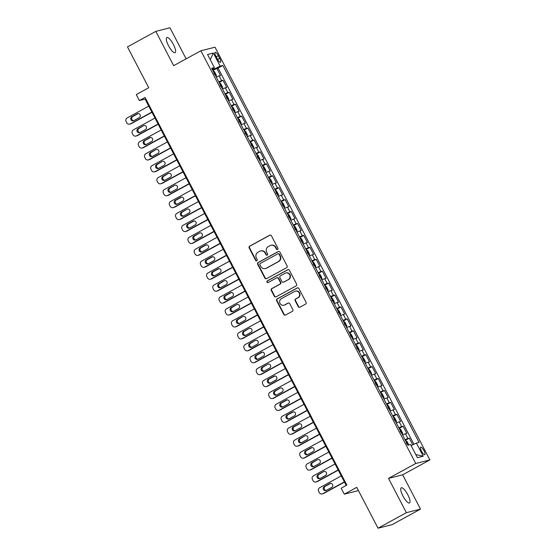 <?xml version="1.0" encoding="UTF-8"?>
<svg xmlns="http://www.w3.org/2000/svg" width="556" height="556" viewBox="0 0 556 556"><rect width="100%" height="100%" fill="white"/><g stroke="black" fill="none" stroke-linecap="round" stroke-linejoin="round"><path stroke-width="0.83" d="M277.548 249.449A0.924 0.883 -104.2 0 0 277.896 248.205L271.425 235.765A1.32 1.265 -104.2 0 0 269.702 235.202L249.665 246.169A1.32 1.265 -104.2 0 0 249.164 247.948L255.635 260.389A0.924 0.883 -104.2 0 0 256.844 260.785A0.924 0.883 -104.2 0 0 257.199 259.534L256.358 257.928A4.233 4.052 -104.2 0 1 257.97 252.229L259.638 251.319A4.233 4.052 -104.2 0 1 265.149 253.112L265.99 254.724A0.924 0.883 -104.2 0 0 267.193 255.114A0.924 0.883 -104.2 0 0 267.547 253.87L266.706 252.257A4.233 4.052 -104.2 0 1 268.319 246.565L269.987 245.648A4.233 4.052 -104.2 0 1 275.505 247.448L276.339 249.06A0.924 0.883 -104.2 0 0 277.548 249.449M407.819 494.77A8.625 2.446 61.3 0 0 401.23 487.82A8.625 2.446 61.3 0 0 402.926 496.008A8.625 2.446 61.3 0 0 409.515 502.958A8.625 2.446 61.3 0 0 407.819 494.77M173.409 44.473A8.625 2.446 61.3 0 0 166.821 37.523A8.625 2.446 61.3 0 0 168.517 45.71A8.625 2.446 61.3 0 0 175.105 52.66A8.625 2.446 61.3 0 0 173.409 44.473M423.95 450.617A4.316 1.223 61.3 0 0 420.656 447.142A4.316 1.223 61.3 0 0 421.511 451.236A4.316 1.223 61.3 0 0 424.805 454.711A4.316 1.223 61.3 0 0 423.95 450.617M298.224 306.62A1.32 1.265 -104.2 0 0 299.948 307.183L305.571 304.104A1.32 1.265 -104.2 0 0 306.071 302.325L298.878 288.508A1.32 1.265 -104.2 0 0 297.161 287.952L277.124 298.913A1.32 1.265 -104.2 0 0 276.617 300.692L283.81 314.508A1.32 1.265 -104.2 0 0 285.534 315.071L292.324 311.36A1.32 1.265 -104.2 0 0 292.824 309.574L289.752 303.666A1.32 1.265 -104.2 0 0 288.029 303.103L284.658 304.945A3.538 3.385 -104.2 0 1 279.876 303.055A3.538 3.385 -104.2 0 1 281.399 298.683L294.59 291.462A3.538 3.385 -104.2 0 1 299.371 293.353A3.538 3.385 -104.2 0 1 297.849 297.724L295.653 298.926A1.32 1.265 -104.2 0 0 295.146 300.706L298.224 306.62L298.607 306.523A1.32 1.265 -104.2 0 0 299.851 307.232M186.128 58.853L169.962 27.8L155.819 31.372L127.47 46.892L148.744 87.744L136.269 94.576L139.375 100.539L145.04 97.432L346.854 485.103L341.182 488.21L344.289 494.173L358.446 490.587M406.373 512.681L420.517 509.108L402.662 474.817L388.526 478.389L406.373 512.681L378.024 528.2L356.757 487.348L344.289 494.173M388.526 478.389L415.735 463.495L200.89 50.77L215.026 47.197L429.878 459.923L415.735 463.495M155.819 31.372L173.674 65.671L200.89 50.77M286.611 267.693A1.32 1.265 -104.2 0 0 287.118 265.914L279.925 252.097A1.32 1.265 -104.2 0 0 278.202 251.534L258.165 262.501A1.32 1.265 -104.2 0 0 257.664 264.281L264.858 278.097A1.32 1.265 -104.2 0 0 266.581 278.66L286.611 267.693M289.405 270.306L296.598 284.123A1.32 1.265 -104.2 0 1 296.091 285.902L276.054 296.869A1.32 1.265 -104.2 0 1 274.337 296.306L271.258 290.392A1.32 1.265 -104.2 0 1 271.759 288.613L279.883 284.165A1.32 1.265 -104.2 0 0 280.391 282.385L278.347 278.459A1.32 1.265 -104.2 0 0 276.624 277.903L268.166 282.531A0.924 0.883 -104.2 0 1 266.915 282.038A0.924 0.883 -104.2 0 1 267.311 280.891L287.681 269.743A1.32 1.265 -104.2 0 1 289.405 270.306M420.517 509.108L392.168 524.628L378.024 528.2M412.754 444.807L409.306 438.177L405.366 440.331M405.06 439.74A5.393 0.375 -27.5 0 1 407.909 438.531L405.421 433.756L406.818 433.409L403.093 426.25L399.159 428.405M398.847 427.814A5.393 0.375 -27.5 0 1 401.696 426.605L399.215 421.83L400.612 421.476L396.887 414.317L392.946 416.479M392.64 415.881A5.393 0.375 -27.5 0 1 395.49 414.672L393.009 409.904L394.399 409.55L390.673 402.391L386.74 404.546M386.427 403.955A5.393 0.375 -27.5 0 1 389.276 402.746L386.795 397.971L388.192 397.623L384.467 390.465L380.526 392.619M380.221 392.029A5.393 0.375 -27.5 0 1 383.07 390.819L380.589 386.045L381.979 385.69L378.254 378.539L374.32 380.693M374.014 380.102A5.393 0.375 -27.5 0 1 376.864 378.886L374.376 374.118L375.773 373.764L372.047 366.606L368.107 368.76M367.801 368.169A5.393 0.375 -27.5 0 1 370.65 366.96L368.169 362.185L369.559 361.838L365.834 354.679L361.9 356.834M361.595 356.243A5.393 0.375 -27.5 0 1 364.444 355.034L361.956 350.259L363.353 349.905L359.628 342.753L355.687 344.908M355.381 344.317A5.393 0.375 -27.5 0 1 358.231 343.101L355.75 338.333L357.147 337.978L353.414 330.82L349.481 332.974M349.175 332.384A5.393 0.375 -27.5 0 1 352.024 331.174L349.536 326.4L350.933 326.052L347.208 318.894L343.274 321.048M342.962 320.458A5.393 0.375 -27.5 0 1 345.811 319.248L343.33 314.474L344.727 314.119L341.002 306.968L337.061 309.122M336.755 308.531A5.393 0.375 -27.5 0 1 339.605 307.315L337.117 302.547L338.514 302.193L334.788 295.034L330.855 297.189M330.542 296.598A5.393 0.375 -27.5 0 1 333.391 295.389L330.91 290.621L332.307 290.267L328.582 283.108L324.641 285.263M324.336 284.672A5.393 0.375 -27.5 0 1 327.185 283.463L324.704 278.688L326.094 278.341L322.369 271.182L318.435 273.337M318.122 272.746A5.393 0.375 -27.5 0 1 320.972 271.53L318.491 266.762L319.888 266.407L316.162 259.249L312.222 261.403M311.916 260.813A5.393 0.375 -27.5 0 1 314.765 259.603L312.284 254.836L313.674 254.481L309.949 247.323L306.015 249.477M305.71 248.886A5.393 0.375 -27.5 0 1 308.559 247.677L306.071 242.902L307.468 242.555L303.743 235.396L299.802 237.551M299.496 236.96A5.393 0.375 -27.5 0 1 302.346 235.751L299.865 230.976L301.255 230.622L297.529 223.463L293.596 225.625M293.29 225.027A5.393 0.375 -27.5 0 1 296.139 223.818L293.651 219.05L295.048 218.696L291.323 211.537L287.382 213.692M287.077 213.101A5.393 0.375 -27.5 0 1 289.926 211.892L287.445 207.117L288.842 206.769L285.11 199.611L281.176 201.765M280.87 201.175A5.393 0.375 -27.5 0 1 283.72 199.965L281.232 195.191L282.629 194.836L278.904 187.685L274.97 189.839M274.657 189.249A5.393 0.375 -27.5 0 1 277.507 188.032L275.025 183.265L276.422 182.91L272.697 175.752L268.756 177.906M268.451 177.315A5.393 0.375 -27.5 0 1 271.3 176.106L268.812 171.331L270.209 170.984L266.484 163.825L262.55 165.98M262.237 165.389A5.393 0.375 -27.5 0 1 265.087 164.18L262.606 159.405L264.003 159.051L260.277 151.899L256.337 154.054M256.031 153.463A5.393 0.375 -27.5 0 1 258.881 152.247L256.399 147.479L257.789 147.125L254.064 139.966L250.13 142.121M249.818 141.53A5.393 0.375 -27.5 0 1 252.667 140.32L250.186 135.546L251.583 135.198L247.858 128.04L243.917 130.194M243.611 129.604A5.393 0.375 -27.5 0 1 246.461 128.394L243.98 123.62L245.37 123.265L241.645 116.114L237.711 118.268M237.405 117.677A5.393 0.375 -27.5 0 1 240.255 116.461L237.766 111.693L239.163 111.339L235.438 104.18L231.498 106.335M231.192 105.744A5.393 0.375 -27.5 0 1 234.041 104.535L231.56 99.767L232.95 99.413L229.225 92.254L225.291 94.409M224.985 93.818A5.393 0.375 -27.5 0 1 227.835 92.609L225.347 87.834L226.744 87.487L223.019 80.328L221.622 80.676A5.393 0.375 152.5 0 0 218.772 81.892M219.078 82.483L223.019 80.328M215.95 56.281L217.313 58.901A4.177 1.188 61.3 0 0 220.503 62.272A4.177 1.188 61.3 0 0 219.683 58.304L218.32 55.683A4.177 1.188 61.3 0 0 215.123 52.313A4.177 1.188 61.3 0 0 215.95 56.281M411.12 445.578L416.395 443.083L419.071 442.402L222.852 65.469L220.176 66.143L212.524 69.882M416.395 443.083L423.227 456.198L417.417 457.671L410.585 444.55L407.916 445.224L211.69 68.291L214.366 67.61L207.534 54.488L213.344 53.022L220.176 66.143M413.914 444.251L218.091 68.075L216.805 68.395L220.537 75.553L219.14 75.908A5.393 0.375 152.5 0 0 216.291 77.117M227.835 92.609L229.225 92.254M234.041 104.535L235.438 104.18M240.255 116.461L241.645 116.114M246.461 128.394L247.858 128.04M252.667 140.32L254.064 139.966M258.881 152.247L260.277 151.899M265.087 164.18L266.484 163.825M271.3 176.106L272.697 175.752M277.507 188.032L278.904 187.685M283.72 199.965L285.11 199.611M289.926 211.892L291.323 211.537M296.139 223.818L297.529 223.463M302.346 235.751L303.743 235.396M308.559 247.677L309.949 247.323M314.765 259.603L316.162 259.249M320.972 271.53L322.369 271.182M327.185 283.463L328.582 283.108M333.391 295.389L334.788 295.034M339.605 307.315L341.002 306.968M345.811 319.248L347.208 318.894M352.024 331.174L353.414 330.82M358.231 343.101L359.628 342.753M364.444 355.034L365.834 354.679M370.65 366.96L372.047 366.606M376.864 378.886L378.254 378.539M383.07 390.819L384.467 390.465M389.276 402.746L390.673 402.391M395.49 414.672L396.887 414.317M401.696 426.605L403.093 426.25M407.909 438.531L409.306 438.177M214.109 69.013L213.643 68.117M402.662 474.817L429.878 459.923M139.375 100.539L145.102 99.086L346.228 485.444M145.728 98.746L145.102 99.086M212.872 70.549L216.805 68.395M218.091 68.075L222.852 65.469M212.149 69.159L214.366 67.61M225.347 87.834A5.393 0.375 152.5 0 0 222.497 89.043M231.56 99.767A5.393 0.375 152.5 0 0 228.711 100.977M237.766 111.693A5.393 0.375 152.5 0 0 234.917 112.903M243.98 123.62A5.393 0.375 152.5 0 0 241.13 124.829M250.186 135.546A5.393 0.375 152.5 0 0 247.337 136.762M256.399 147.479A5.393 0.375 152.5 0 0 253.55 148.688M262.606 159.405A5.393 0.375 152.5 0 0 259.756 160.614M268.812 171.331A5.393 0.375 152.5 0 0 265.963 172.548M275.025 183.265A5.393 0.375 152.5 0 0 272.176 184.474M281.232 195.191A5.393 0.375 152.5 0 0 278.382 196.4M287.445 207.117A5.393 0.375 152.5 0 0 284.596 208.333M293.651 219.05A5.393 0.375 152.5 0 0 290.802 220.259M299.865 230.976A5.393 0.375 152.5 0 0 297.015 232.186M306.071 242.902A5.393 0.375 152.5 0 0 303.222 244.119M312.284 254.836A5.393 0.375 152.5 0 0 309.435 256.045M318.491 266.762A5.393 0.375 152.5 0 0 315.641 267.971M324.704 278.688A5.393 0.375 152.5 0 0 321.854 279.897M330.91 290.621A5.393 0.375 152.5 0 0 328.061 291.83M337.117 302.547A5.393 0.375 152.5 0 0 334.267 303.757M343.33 314.474A5.393 0.375 152.5 0 0 340.48 315.683M349.536 326.4A5.393 0.375 152.5 0 0 346.687 327.616M355.75 338.333A5.393 0.375 152.5 0 0 352.9 339.542M361.956 350.259A5.393 0.375 152.5 0 0 359.106 351.468M368.169 362.185A5.393 0.375 152.5 0 0 365.32 363.402M374.376 374.118A5.393 0.375 152.5 0 0 371.526 375.328M380.589 386.045A5.393 0.375 152.5 0 0 377.739 387.254M386.795 397.971A5.393 0.375 152.5 0 0 383.946 399.187M393.009 409.904A5.393 0.375 152.5 0 0 390.159 411.113M399.215 421.83A5.393 0.375 152.5 0 0 396.365 423.04M405.421 433.756A5.393 0.375 152.5 0 0 402.572 434.973M210.231 59.666L213.344 53.022M423.227 456.198L415.791 454.544M277.534 249.456A0.924 0.883 -104.2 0 1 276.721 248.963L275.887 247.35A4.233 4.052 -104.2 0 0 271.286 245.196L270.904 245.293M260.549 250.958L260.931 250.86A4.233 4.052 -104.2 0 1 265.532 253.015L266.373 254.627A0.924 0.883 -104.2 0 0 267.179 255.121M270.181 235.056A1.32 1.265 -104.2 0 0 270.084 235.105L250.047 246.072A1.32 1.265 -104.2 0 0 249.547 247.851L256.017 260.291A0.924 0.883 -104.2 0 0 256.83 260.792M278.681 251.388A1.32 1.265 -104.2 0 0 278.584 251.437L258.547 262.404A1.32 1.265 -104.2 0 0 258.047 264.183L265.24 278A1.32 1.265 -104.2 0 0 266.484 278.709M279.036 254.238A0.924 0.883 -104.2 0 0 277.833 253.842L260.243 263.468A0.924 0.883 -104.2 0 0 259.895 264.719L260.778 266.414A4.233 4.052 -104.2 0 0 266.289 268.214L278.313 261.633A4.233 4.052 -104.2 0 0 279.918 255.934L279.036 254.238L279.418 254.141A0.924 0.883 -104.2 0 0 278.41 253.668L278.028 253.765M265.379 268.569L265.761 268.472A4.233 4.052 -104.2 0 0 266.671 268.117L266.289 268.214M279.418 254.141L280.3 255.836A4.233 4.052 -104.2 0 1 278.695 261.535L266.671 268.117M276.909 277.791L277.291 277.694A1.32 1.265 -104.2 0 1 278.73 278.368L280.773 282.288A1.32 1.265 -104.2 0 1 280.266 284.067L272.141 288.515A1.32 1.265 -104.2 0 0 271.641 290.295L274.72 296.209A1.32 1.265 -104.2 0 0 275.957 296.911M288.161 269.597A1.32 1.265 -104.2 0 0 288.064 269.646L267.693 280.794A0.924 0.883 -104.2 0 0 268.152 282.538M288.314 279.55A3.538 3.385 -104.2 0 0 285.819 272.989A3.538 3.385 -104.2 0 0 285.054 273.288L280.412 275.832A1.32 1.265 -104.2 0 0 279.904 277.611L281.948 281.531A1.32 1.265 -104.2 0 0 283.671 282.094L288.696 279.453A3.538 3.385 -104.2 0 0 286.201 272.892L285.819 272.989M283.386 282.205L283.768 282.107A1.32 1.265 -104.2 0 0 284.053 281.996L283.671 282.094M288.696 279.453L284.053 281.996M295.354 291.163L295.736 291.066A3.538 3.385 -104.2 0 1 298.231 297.627L296.035 298.829A1.32 1.265 -104.2 0 0 295.528 300.615L298.607 306.523M283.901 305.244L284.276 305.147A3.538 3.385 -104.2 0 0 285.04 304.848L284.658 304.945M288.508 302.957A1.32 1.265 -104.2 0 0 288.411 303.006L285.04 304.848M297.641 287.806A1.32 1.265 -104.2 0 0 297.543 287.855L277.507 298.815A1.32 1.265 -104.2 0 0 276.999 300.601L284.192 314.418A1.32 1.265 -104.2 0 0 285.436 315.12M216.082 76.714L216.36 75.255L214.498 71.675L212.962 70.723M151.871 112.09L130.257 123.918A2.697 2.578 -104.2 0 1 126.747 122.779L126.122 121.583A2.697 2.578 -104.2 0 1 127.15 117.955L148.765 106.126M151.99 112.305L131.209 123.682A2.697 2.578 75.8 0 1 130.625 123.912L129.673 124.148M137.235 113.82L138.187 113.577A2.155 2.064 -104.2 0 0 138.187 113.577L132.745 116.558A2.155 2.064 -104.2 0 0 133.774 120.617L139.222 117.636A2.155 2.064 -104.2 0 0 137.7 113.632A2.155 2.064 -104.2 0 0 137.235 113.82L131.793 116.795A2.155 2.064 -104.2 0 0 133.315 120.798A2.155 2.064 -104.2 0 0 133.781 120.61M214.609 74.525L213.865 73.093M222.289 88.64L222.567 87.181L220.704 83.602L219.168 82.649M158.085 124.016L136.463 135.852A2.697 2.578 -104.2 0 1 132.953 134.705L132.335 133.509A2.697 2.578 -104.2 0 1 133.357 129.889L154.978 118.053M158.196 124.238L137.422 135.608A2.697 2.578 75.8 0 1 136.839 135.838L135.879 136.081M143.441 125.746L138.958 128.485A2.155 2.064 -104.2 0 0 139.987 132.543L145.429 129.562A2.155 2.064 -104.2 0 0 143.907 125.566A2.155 2.064 -104.2 0 0 143.441 125.746L137.999 128.728A2.155 2.064 -104.2 0 0 139.521 132.724A2.155 2.064 -104.2 0 0 139.987 132.543M220.822 86.451L220.072 85.019M228.495 100.573L228.78 99.107L226.917 95.535L225.382 94.576M164.291 135.949L142.677 147.778A2.697 2.578 -104.2 0 1 139.167 146.631L138.541 145.443A2.697 2.578 -104.2 0 1 139.57 141.815L161.184 129.979M164.402 136.164L143.629 147.535A2.697 2.578 75.8 0 1 143.045 147.764L142.093 148.007M149.654 137.673L150.606 137.429A2.155 2.064 -104.2 0 0 150.606 137.429L145.165 140.411A2.155 2.064 -104.2 0 0 146.193 144.47L151.642 141.488A2.155 2.064 -104.2 0 0 150.12 137.492A2.155 2.064 -104.2 0 0 149.654 137.673L144.212 140.654A2.155 2.064 -104.2 0 0 145.735 144.65A2.155 2.064 -104.2 0 0 146.2 144.47M227.029 98.377L226.285 96.946M234.847 112.423L234.986 111.04L233.124 107.461L231.588 106.509M170.497 147.875L148.883 159.704A2.697 2.578 -104.2 0 1 145.373 158.564L144.755 157.369A2.697 2.578 -104.2 0 1 145.776 153.741L167.398 141.912M170.616 148.091L149.835 159.468A2.697 2.578 75.8 0 1 149.258 159.69L148.299 159.933M155.861 149.606L151.378 152.337A2.155 2.064 -104.2 0 0 152.407 156.403L157.848 153.421A2.155 2.064 -104.2 0 0 156.326 149.418A2.155 2.064 -104.2 0 0 155.861 149.606L150.419 152.58A2.155 2.064 -104.2 0 0 151.941 156.583A2.155 2.064 -104.2 0 0 152.407 156.396M233.242 110.31L232.491 108.879M240.915 124.426L241.2 122.966L239.337 119.387L237.801 118.435M176.711 159.801L155.089 171.637A2.697 2.578 -104.2 0 1 151.579 170.49L150.961 169.295A2.697 2.578 -104.2 0 1 151.99 165.674L173.604 153.838M176.822 160.024L156.048 171.394A2.697 2.578 75.8 0 1 155.465 171.623L154.512 171.867M162.074 161.532L157.584 164.27A2.155 2.064 -104.2 0 0 158.613 168.329L164.062 165.347A2.155 2.064 -104.2 0 0 162.54 161.351A2.155 2.064 -104.2 0 0 162.074 161.532L156.632 164.513A2.155 2.064 -104.2 0 0 158.154 168.51A2.155 2.064 -104.2 0 0 158.613 168.329M239.448 122.237L238.705 120.805M247.128 136.359L247.406 134.893L245.543 131.313L244.008 130.361M182.917 171.728L161.303 183.563A2.697 2.578 -104.2 0 1 157.793 182.417L157.174 181.228A2.697 2.578 -104.2 0 1 158.196 177.6L179.817 165.764M183.035 171.95L162.255 183.32A2.697 2.578 75.8 0 1 161.678 183.549L160.719 183.793M168.28 173.458L163.791 176.196A2.155 2.064 -104.2 0 0 164.826 180.255L170.268 177.274A2.155 2.064 -104.2 0 0 168.746 173.277A2.155 2.064 -104.2 0 0 168.28 173.458L162.839 176.44A2.155 2.064 -104.2 0 0 164.361 180.436A2.155 2.064 -104.2 0 0 164.826 180.255M245.655 134.163L244.911 132.731M253.334 148.285L253.619 146.826L251.757 143.246L250.214 142.294M189.13 183.661L167.509 195.49A2.697 2.578 -104.2 0 1 163.999 194.35L163.381 193.154A2.697 2.578 -104.2 0 1 164.409 189.526L186.024 177.698M189.242 183.876L168.468 195.253A2.697 2.578 75.8 0 1 167.884 195.476L166.932 195.719M174.494 185.384L169.045 188.366A2.155 2.064 -104.2 0 0 170.567 192.369A2.155 2.064 -104.2 0 0 171.033 192.181L176.474 189.207A2.155 2.064 -104.2 0 0 174.952 185.204A2.155 2.064 -104.2 0 0 174.494 185.384L170.004 188.123A2.155 2.064 -104.2 0 0 171.033 192.188M251.868 146.089L251.124 144.664M259.68 160.135L259.826 158.752L257.963 155.173L256.427 154.22M195.337 195.587L173.722 207.423A2.697 2.578 -104.2 0 1 170.212 206.276L169.587 205.081A2.697 2.578 -104.2 0 1 170.616 201.453L192.237 189.624M195.455 195.809L174.674 207.179A2.697 2.578 75.8 0 1 174.097 207.409L173.138 207.645M181.659 197.074A2.155 2.064 -104.2 0 0 181.652 197.074L176.21 200.056A2.155 2.064 -104.2 0 0 177.239 204.115M258.074 158.022L257.331 156.59M177.246 204.115L182.688 201.133A2.155 2.064 -104.2 0 0 181.166 197.137A2.155 2.064 -104.2 0 0 180.7 197.317L175.258 200.292A2.155 2.064 -104.2 0 0 176.78 204.295A2.155 2.064 -104.2 0 0 177.246 204.115M265.754 172.145L266.039 170.678L264.176 167.099L262.634 166.147M201.55 207.513L179.929 219.349A2.697 2.578 -104.2 0 1 176.419 218.202L175.8 217.014A2.697 2.578 -104.2 0 1 176.829 213.386L198.443 201.55M201.661 207.735L180.888 219.106A2.697 2.578 75.8 0 1 180.304 219.335L179.352 219.578M186.906 209.244L182.424 211.982A2.155 2.064 -104.2 0 0 183.452 216.041L188.894 213.059A2.155 2.064 -104.2 0 0 187.372 209.063A2.155 2.064 -104.2 0 0 186.906 209.244L181.465 212.225A2.155 2.064 -104.2 0 0 182.987 216.221A2.155 2.064 -104.2 0 0 183.452 216.041M264.288 169.948L263.544 168.517M271.967 184.071L272.245 182.611L270.383 179.032L268.847 178.08M207.756 219.446L186.142 231.275A2.697 2.578 -104.2 0 1 182.632 230.135L182.007 228.94A2.697 2.578 -104.2 0 1 183.035 225.312L204.657 213.483M207.875 219.662L187.094 231.039A2.697 2.578 75.8 0 1 186.517 231.261L185.558 231.505M193.12 221.17L194.072 220.934A2.155 2.064 -104.2 0 0 194.072 220.934L188.63 223.908A2.155 2.064 -104.2 0 0 189.659 227.974L195.107 224.992A2.155 2.064 -104.2 0 0 193.585 220.989A2.155 2.064 -104.2 0 0 193.12 221.17L187.678 224.151A2.155 2.064 -104.2 0 0 189.2 228.155A2.155 2.064 -104.2 0 0 189.665 227.967M270.494 181.875L269.75 180.443M278.174 195.997L278.459 194.537L276.589 190.958L275.053 190.006M213.97 231.372L192.348 243.208A2.697 2.578 -104.2 0 1 188.838 242.062L188.22 240.866A2.697 2.578 -104.2 0 1 189.242 237.238L210.863 225.409M214.081 231.595L193.307 242.965A2.697 2.578 75.8 0 1 192.724 243.194L191.771 243.431M199.326 233.103L194.843 235.841A2.155 2.064 -104.2 0 0 195.872 239.9L201.314 236.919A2.155 2.064 -104.2 0 0 199.792 232.915A2.155 2.064 -104.2 0 0 199.326 233.103L193.884 236.078A2.155 2.064 -104.2 0 0 195.406 240.081A2.155 2.064 -104.2 0 0 195.872 239.9M276.707 193.808L275.964 192.376M284.387 207.93L284.665 206.464L282.802 202.884L281.266 201.932M220.176 243.299L198.561 255.135A2.697 2.578 -104.2 0 1 195.052 253.988L194.426 252.799A2.697 2.578 -104.2 0 1 195.455 249.171L217.069 237.336M220.294 243.521L199.514 254.891A2.697 2.578 75.8 0 1 198.937 255.121L197.978 255.364M205.539 245.029L206.491 244.786A2.155 2.064 -104.2 0 0 206.491 244.786L201.05 247.767A2.155 2.064 -104.2 0 0 202.078 251.826L207.527 248.845A2.155 2.064 -104.2 0 0 206.005 244.849A2.155 2.064 -104.2 0 0 205.539 245.029L200.097 248.011A2.155 2.064 -104.2 0 0 201.619 252.007A2.155 2.064 -104.2 0 0 202.085 251.826M282.914 205.734L282.17 204.302M290.593 219.856L290.871 218.397L289.009 214.818L287.473 213.865M226.389 255.232L204.768 267.061A2.697 2.578 -104.2 0 1 201.258 265.921L200.64 264.725A2.697 2.578 -104.2 0 1 201.661 261.098L223.283 249.269M226.5 255.447L205.727 266.817A2.697 2.578 75.8 0 1 205.143 267.047L204.191 267.29M212.705 256.712A2.155 2.064 -104.2 0 0 212.705 256.719L207.263 259.694A2.155 2.064 -104.2 0 0 208.291 263.752L213.733 260.778A2.155 2.064 -104.2 0 0 212.211 256.775A2.155 2.064 -104.2 0 0 211.746 256.955L206.304 259.937A2.155 2.064 -104.2 0 0 207.826 263.94A2.155 2.064 -104.2 0 0 208.291 263.752M289.127 217.66L288.376 216.228M296.8 231.782L297.085 230.323L295.222 226.744L293.686 225.792M232.596 267.158L210.981 278.994A2.697 2.578 -104.2 0 1 207.471 277.847L206.846 276.652A2.697 2.578 -104.2 0 1 207.875 273.024L229.489 261.195M232.707 267.373L211.933 278.751A2.697 2.578 75.8 0 1 211.35 278.98L210.397 279.216M217.959 268.889L218.911 268.645A2.155 2.064 -104.2 0 0 218.911 268.645L213.469 271.627A2.155 2.064 -104.2 0 0 214.498 275.686L219.947 272.704A2.155 2.064 -104.2 0 0 218.425 268.701A2.155 2.064 -104.2 0 0 217.959 268.889L212.517 271.863A2.155 2.064 -104.2 0 0 214.039 275.866A2.155 2.064 -104.2 0 0 214.505 275.686M295.333 229.593L294.59 228.162M303.013 243.709L303.291 242.249L301.428 238.67L299.892 237.718M238.809 279.084L217.187 290.92A2.697 2.578 -104.2 0 1 213.678 289.773L213.059 288.585A2.697 2.578 -104.2 0 1 214.081 284.957L235.702 273.121M238.92 279.307L218.14 290.677A2.697 2.578 75.8 0 1 217.563 290.906L216.604 291.149M224.165 280.815L219.683 283.553A2.155 2.064 -104.2 0 0 220.711 287.612L226.153 284.63A2.155 2.064 -104.2 0 0 224.631 280.634A2.155 2.064 -104.2 0 0 224.165 280.815L218.723 283.796A2.155 2.064 -104.2 0 0 220.245 287.793A2.155 2.064 -104.2 0 0 220.711 287.612M301.547 241.519L300.796 240.088M309.219 255.642L309.504 254.175L307.642 250.603L306.106 249.651M245.015 291.017L223.394 302.846A2.697 2.578 -104.2 0 1 219.884 301.7L219.266 300.511A2.697 2.578 -104.2 0 1 220.294 296.883L241.909 285.047M245.126 291.233L224.353 302.603A2.697 2.578 75.8 0 1 223.769 302.832L222.817 303.076M230.379 292.741L231.331 292.505A2.155 2.064 -104.2 0 0 231.331 292.505L225.889 295.479A2.155 2.064 -104.2 0 0 226.917 299.538L232.366 296.563A2.155 2.064 -104.2 0 0 230.844 292.56A2.155 2.064 -104.2 0 0 230.379 292.741L224.937 295.722A2.155 2.064 -104.2 0 0 226.459 299.719A2.155 2.064 -104.2 0 0 226.917 299.538M307.753 253.446L307.009 252.014M315.433 267.568L315.711 266.109L313.848 262.529L312.312 261.577M251.222 302.944L229.607 314.772A2.697 2.578 -104.2 0 1 226.097 313.633L225.479 312.437A2.697 2.578 -104.2 0 1 226.5 308.809L248.122 296.98M251.34 303.159L230.559 314.536A2.697 2.578 75.8 0 1 229.982 314.765L229.023 315.002M236.585 304.674L232.095 307.412A2.155 2.064 -104.2 0 0 233.131 311.471L238.573 308.49A2.155 2.064 -104.2 0 0 237.051 304.486A2.155 2.064 -104.2 0 0 236.585 304.674L231.143 307.649A2.155 2.064 -104.2 0 0 232.665 311.652A2.155 2.064 -104.2 0 0 233.131 311.464M313.959 265.379L313.216 263.947M321.639 279.494L321.924 278.035L320.061 274.455L318.518 273.503M257.435 314.87L235.814 326.706A2.697 2.578 -104.2 0 1 232.304 325.559L231.685 324.363A2.697 2.578 -104.2 0 1 232.714 320.742L254.328 308.907M257.546 315.092L236.773 326.462A2.697 2.578 75.8 0 1 236.189 326.692L235.237 326.935M242.798 316.6L238.309 319.339A2.155 2.064 -104.2 0 0 239.337 323.397L244.779 320.416A2.155 2.064 -104.2 0 0 243.257 316.42A2.155 2.064 -104.2 0 0 242.798 316.6L237.349 319.582A2.155 2.064 -104.2 0 0 238.871 323.578A2.155 2.064 -104.2 0 0 239.337 323.397M320.173 277.305L319.429 275.873M327.852 291.427L328.13 289.961L326.268 286.389L324.732 285.43M263.641 326.803L242.027 338.632A2.697 2.578 -104.2 0 1 238.517 337.485L237.898 336.297A2.697 2.578 -104.2 0 1 238.92 332.669L260.542 320.833M263.759 327.018L242.979 338.389A2.697 2.578 75.8 0 1 242.402 338.618L241.443 338.861M249.005 328.526L244.515 331.265A2.155 2.064 -104.2 0 0 245.543 335.324L250.992 332.342A2.155 2.064 -104.2 0 0 249.47 328.346A2.155 2.064 -104.2 0 0 249.005 328.526L243.563 331.508A2.155 2.064 -104.2 0 0 245.085 335.504A2.155 2.064 -104.2 0 0 245.55 335.324M326.379 289.231L325.635 287.8M334.059 303.354L334.344 301.894L332.481 298.315L330.938 297.363M269.855 338.729L248.233 350.558A2.697 2.578 -104.2 0 1 244.723 349.418L244.105 348.223A2.697 2.578 -104.2 0 1 245.133 344.595L266.748 332.766M269.966 338.945L249.192 350.322A2.697 2.578 75.8 0 1 248.608 350.544L247.656 350.787M255.218 340.46L250.728 343.191A2.155 2.064 -104.2 0 0 251.757 347.257L257.199 344.275A2.155 2.064 -104.2 0 0 255.677 340.272A2.155 2.064 -104.2 0 0 255.218 340.46L249.769 343.434A2.155 2.064 -104.2 0 0 251.291 347.437A2.155 2.064 -104.2 0 0 251.757 347.25M332.592 301.164L331.849 299.733M340.272 315.28L340.55 313.82L338.687 310.241L337.151 309.289M276.061 350.655L254.446 362.491A2.697 2.578 -104.2 0 1 250.937 361.344L250.311 360.149A2.697 2.578 -104.2 0 1 251.34 356.528L272.961 344.692M276.179 350.878L255.399 362.248A2.697 2.578 75.8 0 1 254.822 362.477L253.863 362.72M262.383 352.143A2.155 2.064 -104.2 0 0 262.376 352.143L256.935 355.124A2.155 2.064 -104.2 0 0 257.963 359.183M338.799 313.091L338.055 311.659M257.97 359.183L263.412 356.201A2.155 2.064 -104.2 0 0 261.89 352.205A2.155 2.064 -104.2 0 0 261.424 352.386L255.982 355.367A2.155 2.064 -104.2 0 0 257.504 359.364A2.155 2.064 -104.2 0 0 257.97 359.183M346.478 327.213L346.763 325.746L344.894 322.167L343.358 321.215M282.274 362.582L260.653 374.417A2.697 2.578 -104.2 0 1 257.143 373.271L256.524 372.082A2.697 2.578 -104.2 0 1 257.546 368.454L279.168 356.618M282.385 362.804L261.612 374.174A2.697 2.578 75.8 0 1 261.028 374.403L260.076 374.647M267.631 364.312L263.148 367.05A2.155 2.064 -104.2 0 0 264.176 371.109L269.618 368.128A2.155 2.064 -104.2 0 0 268.096 364.131A2.155 2.064 -104.2 0 0 267.631 364.312L262.189 367.294A2.155 2.064 -104.2 0 0 263.711 371.29A2.155 2.064 -104.2 0 0 264.176 371.109M345.012 325.017L344.268 323.585M352.824 339.063L352.97 337.68L351.107 334.1L349.571 333.148M288.481 374.515L266.866 386.344A2.697 2.578 -104.2 0 1 263.356 385.204L262.731 384.008A2.697 2.578 -104.2 0 1 263.759 380.38L285.374 368.552M288.599 374.73L267.818 386.107A2.697 2.578 75.8 0 1 267.241 386.33L266.282 386.573M273.844 376.238L274.796 376.002A2.155 2.064 -104.2 0 0 274.796 376.002L269.354 378.977A2.155 2.064 -104.2 0 0 270.383 383.042L275.832 380.061A2.155 2.064 -104.2 0 0 274.31 376.058A2.155 2.064 -104.2 0 0 273.844 376.238L268.402 379.22A2.155 2.064 -104.2 0 0 269.924 383.223A2.155 2.064 -104.2 0 0 270.39 383.035M351.218 336.943L350.475 335.518M358.898 351.065L359.176 349.606L357.313 346.027L355.777 345.074M294.694 386.441L273.072 398.277A2.697 2.578 -104.2 0 1 269.563 397.13L268.944 395.935A2.697 2.578 -104.2 0 1 269.966 392.307L291.587 380.478M294.805 386.663L274.032 398.033A2.697 2.578 75.8 0 1 273.448 398.263L272.496 398.499M280.05 388.171L275.567 390.91A2.155 2.064 -104.2 0 0 276.596 394.968L282.038 391.987A2.155 2.064 -104.2 0 0 280.516 387.991A2.155 2.064 -104.2 0 0 280.05 388.171L274.608 391.146A2.155 2.064 -104.2 0 0 276.13 395.149A2.155 2.064 -104.2 0 0 276.596 394.968M357.432 348.876L356.681 347.444M365.104 362.998L365.389 361.532L363.527 357.953L361.991 357.001M300.9 398.367L279.286 410.203A2.697 2.578 -104.2 0 1 275.776 409.056L275.15 407.868A2.697 2.578 -104.2 0 1 276.179 404.24L297.794 392.404M301.011 398.589L280.238 409.96A2.697 2.578 75.8 0 1 279.654 410.189L278.702 410.432M286.264 400.098L287.216 399.854A2.155 2.064 -104.2 0 0 287.216 399.854L281.774 402.836A2.155 2.064 -104.2 0 0 282.802 406.895L288.251 403.913A2.155 2.064 -104.2 0 0 286.729 399.917A2.155 2.064 -104.2 0 0 286.264 400.098L280.822 403.079A2.155 2.064 -104.2 0 0 282.344 407.075A2.155 2.064 -104.2 0 0 282.809 406.895M363.638 360.802L362.894 359.371M371.318 374.925L371.596 373.465L369.733 369.886L368.197 368.934M307.114 410.3L285.492 422.129A2.697 2.578 -104.2 0 1 281.982 420.989L281.364 419.794A2.697 2.578 -104.2 0 1 282.385 416.166L304.007 404.337M307.225 410.516L286.451 421.893A2.697 2.578 75.8 0 1 285.867 422.115L284.908 422.358M292.47 412.024L293.429 411.787A2.155 2.064 -104.2 0 0 293.429 411.787L287.987 414.762A2.155 2.064 -104.2 0 0 289.016 418.821L294.458 415.846A2.155 2.064 -104.2 0 0 292.936 411.843A2.155 2.064 -104.2 0 0 292.47 412.024L287.028 415.005A2.155 2.064 -104.2 0 0 288.55 419.009A2.155 2.064 -104.2 0 0 289.016 418.821M369.851 372.728L369.101 371.297M377.663 386.774L377.809 385.391L375.946 381.812L374.41 380.86M313.32 422.226L291.705 434.062A2.697 2.578 -104.2 0 1 288.189 432.915L287.57 431.72A2.697 2.578 -104.2 0 1 288.599 428.092L310.213 416.263M313.431 422.449L292.658 433.819A2.697 2.578 75.8 0 1 292.074 434.048L291.122 434.285M298.683 423.957L299.635 423.714A2.155 2.064 -104.2 0 0 299.635 423.714L294.193 426.695A2.155 2.064 -104.2 0 0 295.222 430.754L300.671 427.772A2.155 2.064 -104.2 0 0 299.149 423.769A2.155 2.064 -104.2 0 0 298.683 423.957L293.241 426.932A2.155 2.064 -104.2 0 0 294.763 430.935A2.155 2.064 -104.2 0 0 295.222 430.754M376.058 384.662L375.314 383.23M383.737 398.784L384.015 397.318L382.153 393.738L380.617 392.786M319.526 434.153L297.912 445.988A2.697 2.578 -104.2 0 1 294.402 444.842L293.783 443.653A2.697 2.578 -104.2 0 1 294.805 440.025L316.427 428.19M319.644 434.375L298.864 445.745A2.697 2.578 75.8 0 1 298.287 445.975L297.328 446.218M304.89 435.883L300.4 438.621A2.155 2.064 -104.2 0 0 301.435 442.68L306.877 439.699A2.155 2.064 -104.2 0 0 305.355 435.702A2.155 2.064 -104.2 0 0 304.89 435.883L299.448 438.865A2.155 2.064 -104.2 0 0 300.97 442.861A2.155 2.064 -104.2 0 0 301.435 442.68M382.264 396.588L381.52 395.156M389.944 410.71L390.229 409.251L388.366 405.671L386.823 404.719M325.74 446.086L304.118 457.915A2.697 2.578 -104.2 0 1 300.608 456.775L299.99 455.579A2.697 2.578 -104.2 0 1 301.018 451.952L322.633 440.123M325.851 446.301L305.077 457.671A2.697 2.578 75.8 0 1 304.493 457.901L303.541 458.144M311.103 447.809L312.055 447.573A2.155 2.064 -104.2 0 0 312.055 447.573L306.613 450.548A2.155 2.064 -104.2 0 0 307.642 454.606L313.091 451.632A2.155 2.064 -104.2 0 0 311.568 447.629A2.155 2.064 -104.2 0 0 311.103 447.809L305.654 450.791A2.155 2.064 -104.2 0 0 307.176 454.794A2.155 2.064 -104.2 0 0 307.642 454.606M388.477 408.514L387.734 407.082M396.157 422.636L396.435 421.177L394.572 417.598L393.036 416.646M331.946 458.012L310.331 469.848A2.697 2.578 -104.2 0 1 306.822 468.701L306.203 467.506A2.697 2.578 -104.2 0 1 307.225 463.878L328.846 452.049M332.064 458.227L311.284 469.605A2.697 2.578 75.8 0 1 310.707 469.834L309.748 470.07M317.309 459.742L312.82 462.481A2.155 2.064 -104.2 0 0 313.848 466.54L319.297 463.558A2.155 2.064 -104.2 0 0 317.775 459.555A2.155 2.064 -104.2 0 0 317.309 459.742L311.867 462.717A2.155 2.064 -104.2 0 0 313.389 466.72A2.155 2.064 -104.2 0 0 313.855 466.54M394.684 420.447L393.94 419.015M402.363 434.563L402.648 433.103L400.786 429.524L399.243 428.572M338.159 469.938L316.538 481.774A2.697 2.578 -104.2 0 1 313.028 480.627L312.409 479.439A2.697 2.578 -104.2 0 1 313.438 475.811L335.053 463.975M338.27 470.161L317.497 481.531A2.697 2.578 75.8 0 1 316.913 481.76L315.961 482.003M323.522 471.669L319.033 474.407A2.155 2.064 -104.2 0 0 320.061 478.466L325.503 475.484A2.155 2.064 -104.2 0 0 323.981 471.488A2.155 2.064 -104.2 0 0 323.522 471.669L318.074 474.65A2.155 2.064 -104.2 0 0 319.596 478.647A2.155 2.064 -104.2 0 0 320.061 478.466M400.897 432.373L400.153 430.942M408.834 444.995L406.992 441.457L405.456 440.505M344.366 481.871L322.751 493.7A2.697 2.578 -104.2 0 1 319.241 492.553L318.616 491.365A2.697 2.578 -104.2 0 1 319.644 487.737L341.266 475.901M344.484 482.087L323.703 493.457A2.697 2.578 75.8 0 1 323.126 493.686L322.167 493.93M330.688 483.352A2.155 2.064 -104.2 0 0 330.681 483.359L325.239 486.333A2.155 2.064 -104.2 0 0 326.268 490.392L331.717 487.417A2.155 2.064 -104.2 0 0 330.195 483.414A2.155 2.064 -104.2 0 0 329.729 483.595L324.287 486.576A2.155 2.064 -104.2 0 0 325.809 490.573A2.155 2.064 -104.2 0 0 326.275 490.392M407.103 444.3L406.36 442.868M221.622 80.676L219.14 75.908M216.228 56.823L218.32 55.683M217.611 59.443L219.683 58.304M275.887 247.35L275.505 247.448M266.373 254.627L265.99 254.724M265.532 253.015L265.149 253.112M256.017 260.291L255.635 260.389M249.547 247.851L249.164 247.948M250.047 246.072L249.665 246.169M270.084 235.105L269.702 235.202M276.721 248.963L276.339 249.06M265.24 278L264.858 278.097M258.047 264.183L257.664 264.281M258.547 262.404L258.165 262.501M278.584 251.437L278.202 251.534M278.695 261.535L278.313 261.633M280.3 255.836L279.918 255.934M274.72 296.209L274.337 296.306M271.641 290.295L271.258 290.392M272.141 288.515L271.759 288.613M280.266 284.067L279.883 284.165M280.773 282.288L280.391 282.385M278.73 278.368L278.347 278.459M267.693 280.794L267.311 280.891M288.064 269.646L287.681 269.743M295.528 300.615L295.146 300.706M296.035 298.829L295.653 298.926M298.231 297.627L297.849 297.724M288.411 303.006L288.029 303.103M284.192 314.418L283.81 314.508M276.999 300.601L276.617 300.692M277.507 298.815L277.124 298.913M297.543 287.855L297.161 287.952M130.257 123.918L131.209 123.682M216.221 76.603L213.15 70.702M132.745 116.558L131.793 116.795M136.463 135.852L137.422 135.608M222.428 88.536L219.356 82.629M138.958 128.485L137.999 128.728M142.677 147.778L143.629 147.535M228.641 100.462L225.569 94.555M145.165 140.411L144.212 140.654M148.883 159.704L149.835 159.468M234.847 112.388L231.776 106.488M151.378 152.337L150.419 152.58M155.089 171.637L156.048 171.394M241.061 124.315L237.982 118.414M157.584 164.27L156.632 164.513M161.303 183.563L162.255 183.32M247.267 136.248L244.195 130.34M163.791 176.196L162.839 176.44M167.509 195.49L168.468 195.253M253.48 148.174L250.402 142.273M170.004 188.123L169.045 188.366M173.722 207.423L174.674 207.179M259.687 160.1L256.615 154.2M176.21 200.056L175.258 200.292M181.652 197.074L180.7 197.317M179.929 219.349L180.888 219.106M265.9 172.033L262.821 166.126M182.424 211.982L181.465 212.225M186.142 231.275L187.094 231.039M272.106 183.96L269.034 178.052M188.63 223.908L187.678 224.151M192.348 243.208L193.307 242.965M278.313 195.886L275.241 189.985M194.843 235.841L193.884 236.078M198.561 255.135L199.514 254.891M284.526 207.819L281.454 201.911M201.05 247.767L200.097 248.011M204.768 267.061L205.727 266.817M290.732 219.745L287.66 213.838M207.263 259.694L206.304 259.937M212.705 256.719L211.746 256.955M210.981 278.994L211.933 278.751M296.946 231.671L293.874 225.771M213.469 271.627L212.517 271.863M217.187 290.92L218.14 290.677M303.152 243.604L300.08 237.697M219.683 283.553L218.723 283.796M223.394 302.846L224.353 302.603M309.365 255.531L306.286 249.623M225.889 295.479L224.937 295.722M229.607 314.772L230.559 314.536M315.572 267.457L312.5 261.556M232.095 307.412L231.143 307.649M235.814 326.706L236.773 326.462M321.785 279.39L318.706 273.482M238.309 319.339L237.349 319.582M242.027 338.632L242.979 338.389M327.991 291.316L324.919 285.409M244.515 331.265L243.563 331.508M248.233 350.558L249.192 350.322M334.205 303.242L331.126 297.342M250.728 343.191L249.769 343.434M254.446 362.491L255.399 362.248M340.411 315.169L337.339 309.268M256.935 355.124L255.982 355.367M262.376 352.143L261.424 352.386M260.653 374.417L261.612 374.174M346.617 327.102L343.545 321.194M263.148 367.05L262.189 367.294M266.866 386.344L267.818 386.107M352.831 339.028L349.759 333.127M269.354 378.977L268.402 379.22M273.072 398.277L274.032 398.033M359.037 350.954L355.965 345.054M275.567 390.91L274.608 391.146M279.286 410.203L280.238 409.96M365.25 362.887L362.178 356.98M281.774 402.836L280.822 403.079M285.492 422.129L286.451 421.893M371.457 374.813L368.385 368.906M287.987 414.762L287.028 415.005M291.705 434.062L292.658 433.819M377.67 386.74L374.591 380.839M294.193 426.695L293.241 426.932M297.912 445.988L298.864 445.745M383.876 398.673L380.804 392.765M300.4 438.621L299.448 438.865M304.118 457.915L305.077 457.671M390.09 410.599L387.011 404.692M306.613 450.548L305.654 450.791M310.331 469.848L311.284 469.605M396.296 422.525L393.224 416.625M312.82 462.481L311.867 462.717M316.538 481.774L317.497 481.531M402.509 434.458L399.43 428.551M319.033 474.407L318.074 474.65M322.751 493.7L323.703 493.457M408.09 445.182L405.644 440.477M325.239 486.333L324.287 486.576M330.681 483.359L329.729 483.595"/></g></svg>
